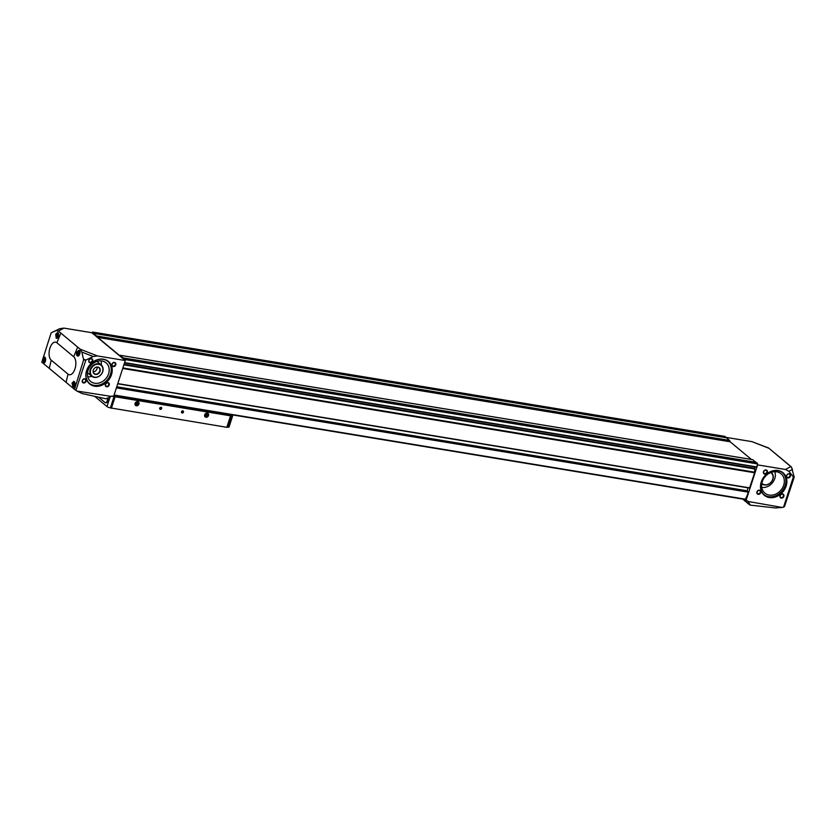 <?xml version="1.0" encoding="UTF-8"?>
<svg xmlns="http://www.w3.org/2000/svg" width="836" height="836" viewBox="0 0 836 836"><rect width="100%" height="100%" fill="white"/><g stroke="black" fill="none" stroke-linecap="round" stroke-linejoin="round"><path stroke-width="1.25" d="M744.448 499.385L746.663 500.774M747.405 500.942L745.994 500.628L757.604 464.889L785.453 469.477L788.902 471.337L793.374 476.886L783.531 507.18A45.217 37.296 -50.3 0 1 782.256 507.462L748.105 501.485A1.515 1.244 -50.3 0 0 747.405 500.942M744.813 499.447L745.994 500.628M756.308 467.146L124.522 362.887L756.308 467.146L757.604 464.889M749.537 488.067L117.719 383.797L749.537 488.067L754.626 472.768L754.866 466.906M747.206 491.443L747.833 487.785M113.989 395.313L745.398 499.196A28.696 14.609 -80.6 0 0 748.324 492.164L748.032 491.589M51.654 332.613L59.701 328.694L63.954 328.109L91.793 332.707L125.285 360.535L113.675 396.274L112.212 396.118A1.515 1.244 -50.3 0 0 111.24 396.389L76.891 391.049A45.217 37.296 -50.3 0 1 75.919 390.402L85.847 360.065L93.193 356.523L97.436 355.937L125.285 360.535M783.531 507.18L784.513 506.501L794.2 477.199L791.504 467.031L790.804 466.624L785.453 469.477M726.108 437.385L751.961 441.648L768.608 448.002L791.504 467.031M51.132 332.927L41.8 362.166L74.488 389.325L83.631 359.94L81.855 352.092L93.193 356.523M52.354 332.237L56.043 330.648L58.395 331.077L80.214 349.208L81.855 352.092M73.693 356.732A9.436 4.807 99.4 0 1 74.979 368.843A9.436 4.807 99.4 0 1 68.04 374.141L51.236 360.17A9.436 4.807 99.4 0 1 49.951 348.058A9.436 4.807 99.4 0 1 56.89 342.76L73.693 356.732L77.654 347.118M80.057 351.966C79.942 354.464 79.127 355.833 77.623 356.084C76.452 355.551 76.222 354.192 76.922 352.029L78.96 350.19L80.057 351.966M75.062 383.097C75.24 385.636 74.613 387.037 73.202 387.308L72.032 383.191L73.787 381.289L75.062 383.097M58.624 334.212C58.436 336.699 57.632 338.068 56.231 338.34L55.719 334.316L57.663 332.456L58.624 334.212M45.614 358.79C45.646 361.309 45.081 362.719 43.9 363.012L43.117 358.957L44.663 357.024L45.614 358.79M790.428 476.165A2.268 1.871 -50.3 0 1 786.958 477.502A2.268 1.871 -50.3 0 1 788.129 473.887A2.268 1.871 -50.3 0 1 790.428 476.165M767.343 472.361A2.268 1.871 -50.3 0 1 763.864 473.688A2.268 1.871 -50.3 0 1 765.044 470.072A2.268 1.871 -50.3 0 1 767.343 472.361M783.865 496.354A2.268 1.871 -50.3 0 1 780.396 497.692A2.268 1.871 -50.3 0 1 781.576 494.076A2.268 1.871 -50.3 0 1 783.865 496.354M760.781 492.55A2.268 1.871 -50.3 0 1 757.312 493.877A2.268 1.871 -50.3 0 1 758.482 490.262A2.268 1.871 -50.3 0 1 760.781 492.55M786.122 486.092A14.651 12.08 -50.3 0 1 763.665 494.713A14.651 12.08 -50.3 0 1 771.262 471.316A14.651 12.08 -50.3 0 1 786.122 486.092M782.256 507.462L775.348 507.943L750.258 505.122L748.304 501.851M794.2 477.199L793.374 476.886M768.608 448.002L790.804 466.624M751.365 459.434L730.1 441.763L729.577 440.447L724.843 436.402M755.901 462.318L752.63 459.643L120.394 355.321M757.28 464.617L757.458 463.437L756.131 462.35L123.707 358.017M109.223 385.02A2.268 1.871 -50.3 0 1 105.744 386.347A2.268 1.871 -50.3 0 1 106.924 382.731A2.268 1.871 -50.3 0 1 109.223 385.02M86.129 381.206A2.268 1.871 -50.3 0 1 82.659 382.543A2.268 1.871 -50.3 0 1 83.83 378.927A2.268 1.871 -50.3 0 1 86.129 381.206M115.776 364.83A2.268 1.871 -50.3 0 1 112.306 366.168A2.268 1.871 -50.3 0 1 113.477 362.542A2.268 1.871 -50.3 0 1 115.776 364.83M92.691 361.027A2.268 1.871 -50.3 0 1 89.222 362.354A2.268 1.871 -50.3 0 1 90.392 358.738A2.268 1.871 -50.3 0 1 92.691 361.027M111.47 374.758A14.651 12.08 -50.3 0 1 89.013 383.369A14.651 12.08 -50.3 0 1 96.61 359.982A14.651 12.08 -50.3 0 1 111.47 374.758M74.488 389.325L75.919 390.402M76.891 391.049L82.147 393.547L105.89 398.782L110.843 396.661M85.763 360.117L83.631 359.94M726.306 437.667L93.987 333.313L92.577 332.049L92.127 332.979M124.961 360.264L125.128 359.083L123.812 357.996L756.131 462.35M123.613 357.996L119.642 355.457M119.443 355.415L97.77 337.41L93.987 333.313M57.82 336.5L57.914 334.285L56.827 335.685L57.13 336.699L57.82 336.5M79.159 354.245L79.253 352.019L78.176 353.419L78.469 354.433L79.159 354.245M44.83 361.079L44.925 358.863L43.848 360.253L44.141 361.267L44.83 361.079M74.049 385.354L74.143 383.139L73.066 384.539L73.359 385.553L74.049 385.354M58.008 334.609L57.224 334.484M58.018 335.884L56.827 335.685M74.237 383.463L73.453 383.337M74.258 384.738L73.066 384.539M45.019 359.177L44.235 359.052M45.029 360.452L43.848 360.253M79.347 352.343L78.563 352.217M79.357 353.618L78.176 353.419M111.083 374.601A14.348 11.84 -50.3 0 1 89.734 383.63A14.348 11.84 -50.3 0 1 89.797 365.029A14.348 11.84 -50.3 0 1 108.074 361.56A14.348 11.84 -50.3 0 1 111.083 374.601M107.781 361.33A14.348 11.84 -50.3 0 1 110.509 374.131A14.348 11.84 -50.3 0 1 89.452 383.39M108.586 373.807A12.08 9.969 -50.3 0 1 90.602 381.404A12.08 9.969 -50.3 0 1 90.664 365.75A12.08 9.969 -50.3 0 1 106.047 362.824A12.08 9.969 -50.3 0 1 108.586 373.807M91.856 376.305A12.08 9.969 -50.3 0 1 87.77 376.837M101.041 360.87A12.08 9.969 -50.3 0 1 101.26 364.987M102.755 371.633A7.367 6.071 -50.3 0 1 91.803 376.263A7.367 6.071 -50.3 0 1 91.835 366.722A7.367 6.071 -50.3 0 1 101.208 364.935A7.367 6.071 -50.3 0 1 102.755 371.633M102.598 371.717A6.981 5.758 -50.3 0 1 91.887 375.824A6.981 5.758 -50.3 0 1 95.513 364.674A6.981 5.758 -50.3 0 1 102.598 371.717M100.059 371.299A3.992 3.292 -50.3 0 1 95.68 374.444A3.992 3.292 -50.3 0 1 93.162 370.62A3.992 3.292 -50.3 0 1 95.91 367.307A3.992 3.292 -50.3 0 1 99.369 367.798A3.992 3.292 -50.3 0 1 100.059 371.299M95.847 367.338A3.772 3.114 -50.3 0 1 98.92 367.694A3.772 3.114 -50.3 0 1 99.714 371.132A3.772 3.114 -50.3 0 1 94.092 373.504A3.772 3.114 -50.3 0 1 93.172 370.557M97.122 367.077A3.772 3.114 -50.3 0 1 96.986 368.864A3.772 3.114 -50.3 0 1 93.162 371.863M785.735 485.946A14.348 11.84 -50.3 0 1 764.386 494.964A14.348 11.84 -50.3 0 1 764.449 476.363A14.348 11.84 -50.3 0 1 782.715 472.894A14.348 11.84 -50.3 0 1 785.735 485.946M782.433 472.664A14.348 11.84 -50.3 0 1 785.161 485.465A14.348 11.84 -50.3 0 1 764.094 494.724M783.687 485.225A12.613 10.398 -50.3 0 1 774.899 494.463A12.613 10.398 -50.3 0 1 764.146 492.425A12.613 10.398 -50.3 0 1 764.971 476.802A12.613 10.398 -50.3 0 1 780.176 473.124A12.613 10.398 -50.3 0 1 783.687 485.225M774.805 471.703A11.349 9.363 -50.3 0 1 774.763 478.526A11.349 9.363 -50.3 0 1 761.753 487.398M771.325 472.507A7.367 6.071 -50.3 0 1 772.872 479.206A7.367 6.071 -50.3 0 1 761.92 483.835M770.729 472.57A6.981 5.758 -50.3 0 1 772.715 479.289A6.981 5.758 -50.3 0 1 767.824 484.42A6.981 5.758 -50.3 0 1 761.857 483.239M92.169 360.818A1.86 1.536 -50.3 0 1 89.4 361.988A1.86 1.536 -50.3 0 1 91.782 359.125A1.86 1.536 -50.3 0 1 92.169 360.818M115.253 364.632A1.86 1.536 -50.3 0 1 112.494 365.792A1.86 1.536 -50.3 0 1 114.866 362.939A1.86 1.536 -50.3 0 1 115.253 364.632M85.606 381.007A1.86 1.536 -50.3 0 1 82.848 382.167A1.86 1.536 -50.3 0 1 85.22 379.314A1.86 1.536 -50.3 0 1 85.606 381.007M108.69 384.811A1.86 1.536 -50.3 0 1 105.932 385.981A1.86 1.536 -50.3 0 1 108.304 383.128A1.86 1.536 -50.3 0 1 108.69 384.811M760.258 492.341A1.86 1.536 -50.3 0 1 757.5 493.512A1.86 1.536 -50.3 0 1 759.872 490.659A1.86 1.536 -50.3 0 1 760.258 492.341M783.342 496.156A1.86 1.536 -50.3 0 1 780.584 497.315A1.86 1.536 -50.3 0 1 782.956 494.463A1.86 1.536 -50.3 0 1 783.342 496.156M766.821 472.152A1.86 1.536 -50.3 0 1 764.052 473.322A1.86 1.536 -50.3 0 1 766.424 470.469A1.86 1.536 -50.3 0 1 766.821 472.152M789.905 475.966A1.86 1.536 -50.3 0 1 787.136 477.137A1.86 1.536 -50.3 0 1 789.518 474.273A1.86 1.536 -50.3 0 1 789.905 475.966M111.083 408.01L226.817 427.311L230.548 415.826L228.677 414.269M113.78 395.93L114.971 396.912L113.978 396.755A2.644 0.648 -162 0 1 111.867 396.128M94.625 396.295L106.987 406.568A2.644 0.648 -162 0 0 110.362 407.884L111.345 408.052L114.971 396.912M111.387 408.261L115.117 396.776L113.853 395.721M139.894 399.618L143.395 400.852L142.705 400.078M199.219 409.41L202.72 410.643L202.03 409.87M152.727 401.729L156.227 402.973L155.527 402.2M186.397 407.289L189.897 408.532L189.197 407.749M115.117 396.776L230.548 415.826M161.651 408.49A1.129 0.93 -50.3 0 1 159.916 409.159A1.129 0.93 -50.3 0 1 160.502 407.351A1.129 0.93 -50.3 0 1 161.651 408.49M183.46 412.085A1.129 0.93 -50.3 0 1 181.715 412.754A1.129 0.93 -50.3 0 1 182.311 410.946A1.129 0.93 -50.3 0 1 183.46 412.085M138.954 404.007A2.268 1.871 -50.3 0 1 135.474 405.345A2.268 1.871 -50.3 0 1 136.655 401.729A2.268 1.871 -50.3 0 1 138.954 404.007M208.53 415.492A2.268 1.871 -50.3 0 1 205.06 416.83A2.268 1.871 -50.3 0 1 206.231 413.203A2.268 1.871 -50.3 0 1 208.53 415.492M108.011 398.103A3.02 1.536 99.4 0 1 107.708 401.311A3.02 1.536 99.4 0 1 106.047 402.806A3.02 1.536 99.4 0 1 105.733 402.691M231.488 414.729L232.377 415.471A2.644 0.648 -162 0 1 232.638 415.92A2.644 0.648 -162 0 1 231.3 416.056L230.517 415.931M232.638 415.92L229.022 427.05A2.644 0.648 -162 0 1 227.674 427.196L226.901 427.071M189.584 408.585L186.637 407.623M155.914 403.025L152.967 402.074M202.406 410.695L199.47 409.745M143.092 400.914L140.145 399.953M183.189 411.981A0.93 0.763 -50.3 0 1 181.809 412.566A0.93 0.763 -50.3 0 1 183 411.145A0.93 0.763 -50.3 0 1 183.189 411.981M161.39 408.386A0.93 0.763 -50.3 0 1 160.01 408.971A0.93 0.763 -50.3 0 1 161.191 407.54A0.93 0.763 -50.3 0 1 161.39 408.386M98.564 397.163L104.991 402.503A3.02 1.536 -80.6 0 0 105.409 402.701A3.02 1.536 -80.6 0 0 106.977 401.405A3.02 1.536 -80.6 0 0 107.447 398.385M207.004 413.966A1.306 1.076 -50.3 0 1 207.767 414.729L207.004 413.966L205.844 414.416A1.306 1.076 -50.3 0 1 207.004 413.966M207.37 415.941L207.767 414.729A1.306 1.076 -50.3 0 1 206.22 416.38L207.37 415.941L205.635 415.805M205.447 415.617A1.306 1.076 -50.3 0 1 205.844 414.416L205.447 415.617L206.22 416.38A1.306 1.076 -50.3 0 1 205.447 415.617M208.143 415.429A1.797 1.484 -50.3 0 1 205.374 416.485A1.797 1.484 -50.3 0 1 206.314 413.611A1.797 1.484 -50.3 0 1 208.143 415.429M206.91 413.987L207.767 414.729M207.109 414.186L206.722 415.387M206.868 413.998A1.129 0.93 -50.3 0 1 205.468 415.638M137.417 402.482A1.306 1.076 -50.3 0 1 138.18 403.245L137.417 402.482L136.258 402.931A1.306 1.076 -50.3 0 1 137.417 402.482M137.794 404.457L138.18 403.245A1.306 1.076 -50.3 0 1 136.634 404.896L137.794 404.457L136.049 404.321M135.871 404.133A1.306 1.076 -50.3 0 1 136.258 402.931L135.871 404.133L136.634 404.896A1.306 1.076 -50.3 0 1 135.871 404.133M138.557 403.945A1.797 1.484 -50.3 0 1 135.798 405A1.797 1.484 -50.3 0 1 136.728 402.126A1.797 1.484 -50.3 0 1 138.557 403.945M137.334 402.503L138.18 403.245M137.532 402.701L137.135 403.903M137.292 402.513A1.129 0.93 -50.3 0 1 135.881 404.154M747.478 500.963L748.105 501.485M66.065 382.355L68.04 374.141M49.251 368.383L51.236 360.17M60.84 333.146L56.89 342.76M793.322 476.823L794.085 476.415M751.961 441.648L768.524 448.117M83.485 359.146L85.847 360.065M80.214 349.208L97.436 355.937M58.395 331.077L63.954 328.109M757.51 463.917L125.181 359.564M756.538 466.906L124.606 362.625M749.725 487.879L117.792 383.588M754.626 472.768L122.704 368.477M724.948 436.423L92.629 332.07M726.223 437.479L93.893 333.125M745.398 499.196L114.083 395.01M748.324 492.164L116.403 387.873M757.458 463.437L125.128 359.083M756.183 462.381L123.864 358.027M752.734 459.685L120.415 355.331M730.1 441.763L97.77 337.41M729.964 441.533L97.634 337.18M729.713 440.676L97.384 336.323M729.577 440.447L97.258 336.093M726.38 437.782L94.05 333.428M726.285 437.594L93.966 333.24M754.699 472.194L122.882 367.924M754.344 468.891L123.885 364.841M754.406 468.317L124.062 364.287M746.872 490.732L116.768 386.744M746.924 491.213L116.622 387.193M748.074 491.599L116.559 387.381L748.053 491.589M748.283 491.777L116.517 387.517M56.043 330.648L59.701 328.694M742.89 499.134L749.484 504.61M788.902 471.337L792.57 469.383M58.604 333.951A2.341 1.191 -80.6 0 0 56.503 334.651A2.341 1.191 -80.6 0 0 57.391 337.796M56.587 337.368A2.644 1.348 -80.6 0 0 57.109 338.058M57.35 338.141C56.587 338.737 56.294 337.556 56.472 334.599L58.301 332.947A2.644 1.348 -80.6 0 0 58.206 332.927A2.644 1.348 -80.6 0 0 57.235 333.418M80.068 352.217A2.341 1.191 -80.6 0 0 79.096 350.911A2.341 1.191 -80.6 0 0 77.842 352.384A2.341 1.191 -80.6 0 0 77.8 354.83A2.341 1.191 -80.6 0 0 78.981 355.425M77.926 355.101A2.644 1.348 -80.6 0 0 78.532 355.833M78.688 355.875C77.926 356.47 77.633 355.29 77.811 352.332L79.671 350.681A2.644 1.348 -80.6 0 0 79.545 350.66A2.644 1.348 -80.6 0 0 78.574 351.151M45.531 358.31A2.341 1.191 -80.6 0 0 43.514 359.219A2.341 1.191 -80.6 0 0 43.691 362.082A2.341 1.191 -80.6 0 0 45.311 361.476M43.597 361.936A2.644 1.348 -80.6 0 0 44.36 362.709A2.644 1.348 -80.6 0 0 44.632 362.709M44.59 362.751L44.36 362.709C43.597 363.315 43.305 362.124 43.482 359.166L45.238 357.505A2.644 1.348 -80.6 0 0 45.217 357.495A2.644 1.348 -80.6 0 0 44.245 357.986M72.732 383.505A2.341 1.191 -80.6 0 0 73.652 386.64A2.341 1.191 -80.6 0 0 74.874 382.898A2.341 1.191 -80.6 0 0 72.732 383.505M72.816 386.222A2.644 1.348 -80.6 0 0 73.578 386.995A2.644 1.348 -80.6 0 0 74.373 386.702M74.017 387.068L73.578 386.995C72.816 387.59 72.523 386.41 72.711 383.452L74.54 381.801A2.644 1.348 -80.6 0 0 74.446 381.78A2.644 1.348 -80.6 0 0 73.463 382.271M110.362 407.884L113.978 396.755M106.987 406.568L110.08 397.048M227.674 427.196L231.3 416.056M51.456 332.718L52.031 332.414M752.63 459.643L120.311 355.29M724.896 436.392L92.577 332.049M745.022 499.479L113.978 395.344M742.723 499.102L749.704 504.902M101.208 364.935L96.955 361.403M91.803 376.263L87.54 372.731M105.409 402.701L106.047 402.806"/></g></svg>
